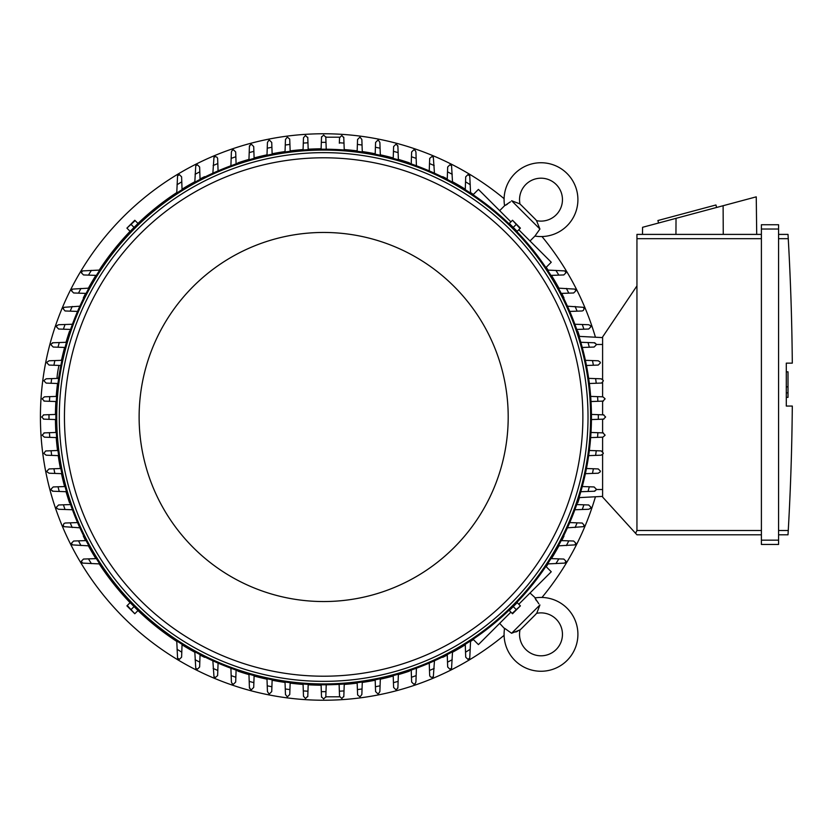 <?xml version="1.0" encoding="UTF-8"?>
<svg xmlns="http://www.w3.org/2000/svg" width="834" height="834" viewBox="0 0 834 834"><rect width="100%" height="100%" fill="white"/><g stroke="black" fill="none" stroke-linecap="round" stroke-linejoin="round"><path stroke-width="1.25" d="M520.009 629.879A22.32 22.32 0 0 0 521.886 628.2L534.855 615.231A22.32 22.32 0 0 0 536.533 613.355A21.455 21.455 0 0 1 556.174 649.509A21.455 21.455 0 0 1 520.009 629.879L511.607 633.267L504.591 628.283A36.904 36.904 0 0 0 504.528 628.638A36.904 36.904 0 0 0 567.099 660.434A36.904 36.904 0 0 0 534.938 597.936L538.837 603.795M511.607 633.267L539.921 604.952L536.981 612.677M536.471 600.72L535.511 599.093M515.777 632.016L517.455 631.328M518.779 630.65L519.332 630.327M504.528 628.638L499.67 623.352M530.007 593.005L535.303 597.874M545.895 566.411L551.253 571.77L518.779 604.233M510.898 612.125L478.424 644.599L473.066 639.24M564.003 536.064L564.003 536.064A268.225 268.225 0 0 1 561.699 540.609M442.718 657.348L442.718 657.348A268.225 268.225 0 0 0 447.264 655.044M452.497 652.251A268.225 268.225 0 0 0 465.278 644.797M470.553 641.419A268.225 268.225 0 0 0 473.378 639.553M546.207 566.724A268.225 268.225 0 0 0 548.084 563.899M551.451 558.613A268.225 268.225 0 0 0 558.916 545.843M577.806 502.756L577.806 502.756A268.225 268.225 0 0 0 579.484 497.606M409.421 671.141L409.421 671.141A268.225 268.225 0 0 1 398.35 674.612M504.101 198.669A283.247 283.247 0 0 0 40.418 417A283.247 283.247 0 0 0 504.101 635.331M541.985 597.446A283.247 283.247 0 0 0 595.434 496.772M595.434 337.228A283.247 283.247 0 0 0 541.985 236.554M409.421 162.859L409.421 162.859A268.225 268.225 0 0 0 398.35 159.388M393.21 157.949A268.225 268.225 0 0 0 380.314 154.832M375.185 153.769A268.225 268.225 0 0 0 362.279 151.569M357.161 150.881A268.225 268.225 0 0 0 344.244 149.567M321.1 148.786A268.225 268.225 0 0 0 308.184 149.223M303.076 149.567A268.225 268.225 0 0 0 290.159 150.881M285.04 151.569A268.225 268.225 0 0 0 272.124 153.769M267.005 154.832A268.225 268.225 0 0 0 254.109 157.949M248.959 159.388A268.225 268.225 0 0 0 237.898 162.859L237.898 162.859M442.718 176.652L442.718 176.652A268.225 268.225 0 0 1 447.264 178.956M564.003 297.936L564.003 297.936A268.225 268.225 0 0 0 561.699 293.391M558.916 288.157A268.225 268.225 0 0 0 551.451 275.387M548.084 270.101A268.225 268.225 0 0 0 546.207 267.276M473.378 194.447A268.225 268.225 0 0 0 470.553 192.581M465.278 189.203A268.225 268.225 0 0 0 452.497 181.749M577.806 331.244L577.806 331.244A268.225 268.225 0 0 1 579.484 336.394M237.898 671.141L237.898 671.141A268.225 268.225 0 0 0 248.959 674.612M254.109 676.051A268.225 268.225 0 0 0 267.005 679.168M272.124 680.231A268.225 268.225 0 0 0 285.04 682.431M290.159 683.119A268.225 268.225 0 0 0 303.076 684.433M308.184 684.777A268.225 268.225 0 0 0 321.1 685.214M344.244 684.433A268.225 268.225 0 0 0 357.161 683.119M362.279 682.431A268.225 268.225 0 0 0 375.185 680.231M380.314 679.168A268.225 268.225 0 0 0 393.21 676.051M204.591 657.348L204.591 657.348A268.225 268.225 0 0 1 200.056 655.044M83.306 536.064L83.306 536.064A268.225 268.225 0 0 0 85.61 540.609M88.404 545.843A268.225 268.225 0 0 0 95.868 558.613M99.236 563.899A268.225 268.225 0 0 0 130.094 602.68M137.985 610.571A268.225 268.225 0 0 0 176.756 641.419M182.041 644.797A268.225 268.225 0 0 0 194.822 652.251M69.514 502.756L69.514 502.756A268.225 268.225 0 0 1 66.042 491.695M55.44 419.554A268.225 268.225 0 0 0 55.878 432.471M56.222 437.589A268.225 268.225 0 0 0 57.536 450.506M58.224 455.625A268.225 268.225 0 0 0 60.434 468.531M61.487 473.66A268.225 268.225 0 0 0 64.604 486.556M69.514 331.244L69.514 331.244A268.225 268.225 0 0 0 66.042 342.305M64.604 347.444A268.225 268.225 0 0 0 61.487 360.319M57.536 383.494A268.225 268.225 0 0 0 56.222 396.411M55.878 401.529A268.225 268.225 0 0 0 55.44 414.446M83.306 297.936L83.306 297.936A268.225 268.225 0 0 1 85.61 293.391M204.591 176.652L204.591 176.652A268.225 268.225 0 0 0 200.056 178.956M194.822 181.749A268.225 268.225 0 0 0 182.041 189.203M176.756 192.581A268.225 268.225 0 0 0 137.985 223.429M130.094 231.32A268.225 268.225 0 0 0 99.236 270.101M95.868 275.387A268.225 268.225 0 0 0 88.404 288.157M603.472 414.852L605.62 417L603.472 419.148M591.442 414.435L598.312 414.675A274.657 274.657 0 0 1 598.312 419.325L591.442 419.565M598.114 414.665L603.879 414.873M603.879 419.127L598.114 419.335M591.004 432.46L597.874 432.7A274.657 274.657 0 0 1 597.561 437.36L590.66 437.6M597.436 432.69L603.347 432.898M602.888 432.877L605.036 435.025A281.955 281.955 0 0 1 605.025 435.296L602.888 437.172L597.561 437.36M603.347 401.102L597.436 401.31M590.66 396.4L597.561 396.64A274.657 274.657 0 0 1 597.874 401.3L591.004 401.54M597.561 396.64L602.888 396.828L605.025 398.704A281.955 281.955 0 0 1 605.036 398.975L602.888 401.123M588.648 378.365L601.158 378.803L603.232 380.398A281.955 281.955 0 0 1 603.305 380.95L601.595 383.046L589.346 383.515M595.622 378.615A274.657 274.657 0 0 1 596.237 383.265M585.385 360.33L598.239 360.778L600.219 362.112A281.955 281.955 0 0 1 600.386 362.926L598.239 365.073L586.448 365.49M592.463 360.58A274.657 274.657 0 0 1 593.401 365.24M594.1 342.753L595.956 343.837A281.955 281.955 0 0 1 596.237 344.901L594.1 347.048L582.268 347.465M580.818 342.284L588.033 342.545A274.657 274.657 0 0 1 589.304 347.215M587.741 342.534L594.851 342.784M574.876 324.249L588.679 324.728L590.378 325.573A281.955 281.955 0 0 1 590.826 326.876L588.679 329.023M588.731 329.023L583.352 329.211M582.278 324.509A274.657 274.657 0 0 1 583.904 329.19L576.732 329.44M567.454 306.193L583.414 307.319A281.955 281.955 0 0 1 584.05 308.851L583.373 310.415L582.184 310.978L569.768 311.426M575.095 306.464A274.657 274.657 0 0 1 577.107 311.165M558.415 288.147L574.939 289.106A281.955 281.955 0 0 1 575.814 290.826L573.667 292.974L561.23 293.412M566.369 288.428A274.657 274.657 0 0 1 568.809 293.141M547.552 270.08L564.816 270.904A281.955 281.955 0 0 1 565.952 272.801L563.805 274.949L550.951 275.397M555.913 270.383A274.657 274.657 0 0 1 558.843 275.126M602.607 337.603L579.025 336.373L602.607 337.603M602.607 379.376L602.607 336.957L636.947 285.895L636.947 530.518L635.581 533.312L636.947 534.803L761.4 534.803L636.947 534.803M636.947 234.396L761.4 234.396L636.947 234.396L636.947 285.895M642.493 234.396L642.576 227.296L756.25 196.845L756.709 234.396M716.604 207.468L715.937 204.976L657.901 220.53L658.568 223.012M676.03 218.341L675.947 234.396M723.109 205.717L723.255 234.396M761.4 540.171L761.4 544.456L778.57 544.456L778.57 224.732L761.4 224.732L761.4 540.171L778.57 540.171M761.4 224.732L778.57 224.732M788.307 239.514L788.015 234.469M778.57 530.518L788.255 530.518A2574.954 2574.954 0 0 0 792.3 406.054L786.295 406.054L786.295 363.144L792.3 363.144A2574.954 2574.954 0 0 0 788.255 238.68L778.57 238.68M786.295 371.828L788.005 371.828L788.005 386.851L786.295 386.851M786.295 397.37L788.005 397.37L788.005 386.851M788.005 392.856L786.295 392.856M788.307 529.684L788.015 534.719L788.307 529.684M778.57 234.396L788.005 234.396L778.57 234.396M778.57 534.803L788.005 534.803L778.57 534.803M761.4 544.456L778.57 544.456M602.607 454.624L602.607 497.043L635.581 533.312M602.607 382.525L602.607 396.817M602.607 401.133L602.607 414.821M602.607 419.179L602.607 432.867M602.607 437.183L602.607 451.475M602.607 496.397L579.025 497.627L602.607 496.397M339.615 696.807L325.802 696.807L323.655 698.955L321.507 696.807M341.679 698.381L339.532 696.234L339.115 684.349L339.365 691.209A274.657 274.657 0 0 0 344.015 690.906L343.827 696.234L341.961 698.36A281.955 281.955 0 0 1 341.679 698.381M326.23 684.787L325.99 691.657A274.657 274.657 0 0 1 323.655 691.657A274.657 274.657 0 0 1 321.33 691.657L321.09 684.787M325.99 691.459L325.792 697.224M321.528 697.224L321.319 691.459M343.827 696.234L343.754 696.807M339.553 696.692L339.344 690.781M308.194 684.349L307.954 691.209A274.657 274.657 0 0 1 303.305 690.906L303.055 684.005M307.975 690.781L307.767 696.692M307.777 696.234L305.63 698.381A281.955 281.955 0 0 1 305.359 698.36L303.482 696.234L303.305 690.906M43.848 419.148L41.7 417L43.848 414.852M55.878 419.565L49.008 419.325A274.657 274.657 0 0 1 49.008 414.675L55.878 414.435M49.196 419.335L43.441 419.127M43.441 414.873L49.196 414.665M56.66 437.6L44.421 437.172L42.294 435.296A281.955 281.955 0 0 1 42.273 435.025L44.421 432.877M43.962 432.898L49.873 432.69M49.748 437.36A274.657 274.657 0 0 1 49.446 432.7L56.305 432.46M56.305 401.54L49.446 401.3A274.657 274.657 0 0 1 49.748 396.64L56.66 396.4M49.873 401.31L43.962 401.102M44.421 401.123L42.273 398.975A281.955 281.955 0 0 1 42.294 398.704L44.421 396.828L49.748 396.64M58.995 365.417A10.3 1.074 -80 0 0 58.026 370.16A10.3 1.074 -80 0 0 57.025 378.428M58.359 378.375A10.3 1.074 -80 0 0 59.026 375.925M473.066 194.76L478.424 189.401L510.898 221.875M518.779 229.767L551.253 262.23L545.895 267.589M536.533 220.645A22.32 22.32 0 0 0 534.855 218.769L521.886 205.8A22.32 22.32 0 0 0 520.009 204.121A21.455 21.455 0 0 1 556.174 184.491A21.455 21.455 0 0 1 536.533 220.645L539.921 229.048L534.938 236.064L530.007 240.995M539.921 229.048L511.607 200.733L519.332 203.673M499.67 210.648L504.591 205.717L510.46 201.818M535.303 236.126L534.938 236.064A36.904 36.904 0 0 0 567.099 173.566A36.904 36.904 0 0 0 504.528 205.362A36.904 36.904 0 0 0 504.591 205.717L504.528 205.362M507.374 204.184L505.758 205.143M465.257 189.704L465.706 176.85L467.853 174.702A281.955 281.955 0 0 1 469.75 175.838L470.574 193.102M465.539 181.822A274.657 274.657 0 0 1 470.282 184.752M561.23 540.588L573.667 541.026L575.814 543.174A281.955 281.955 0 0 1 574.939 544.894L558.415 545.853M568.809 540.859A274.657 274.657 0 0 1 566.369 545.572M569.768 522.574L582.268 523.033L584.05 525.149A281.955 281.955 0 0 1 583.414 526.681L567.454 527.807M577.107 522.835A274.657 274.657 0 0 1 575.095 527.536M588.679 504.977L590.826 507.124A281.955 281.955 0 0 1 590.378 508.427L588.679 509.272L574.876 509.751M576.732 504.56L583.904 504.81A274.657 274.657 0 0 1 582.278 509.491M583.352 504.789L588.731 504.977M582.268 486.535L594.1 486.952L596.237 489.099A281.955 281.955 0 0 1 595.956 490.163L594.1 491.247M594.851 491.216L587.741 491.466M589.304 486.785A274.657 274.657 0 0 1 588.033 491.455L580.818 491.716M586.448 468.51L598.239 468.927L600.386 471.074A281.955 281.955 0 0 1 600.219 471.888L598.239 473.222L585.385 473.67M593.401 468.76A274.657 274.657 0 0 1 592.463 473.42M589.346 450.485L601.158 450.902L603.305 453.05A281.955 281.955 0 0 1 603.232 453.602L601.158 455.197L588.648 455.635M596.237 450.735A274.657 274.657 0 0 1 595.622 455.385M550.951 558.603L563.805 559.051L565.952 561.199A281.955 281.955 0 0 1 564.816 563.096L547.552 563.92M558.843 558.874A274.657 274.657 0 0 1 555.913 563.617M470.574 640.898L469.75 658.162A281.955 281.955 0 0 1 467.853 659.298L465.706 657.15L465.257 644.296M470.282 649.248A274.657 274.657 0 0 1 465.539 652.178M362.29 681.993L361.852 694.503L360.257 696.578A281.955 281.955 0 0 1 359.704 696.64L357.609 694.941L357.15 682.692M362.05 688.967A274.657 274.657 0 0 1 357.39 689.582M380.325 678.73L379.877 691.574L378.542 693.565A281.955 281.955 0 0 1 377.729 693.721L375.581 691.574L375.175 679.793M380.085 685.809A274.657 274.657 0 0 1 375.415 686.736M397.901 687.435L396.828 689.301A281.955 281.955 0 0 1 395.754 689.582L393.606 687.435L393.2 675.613M398.371 674.164L398.12 681.378A274.657 274.657 0 0 1 393.439 682.65M398.131 681.086L397.881 688.186M416.416 668.222L415.926 682.024L415.092 683.724A281.955 281.955 0 0 1 413.779 684.161L411.631 682.024M411.642 682.076L411.443 676.687M416.156 675.623A274.657 274.657 0 0 1 411.464 677.25L411.214 670.077M434.462 660.799L433.336 676.749A281.955 281.955 0 0 1 431.803 677.396L430.24 676.718L429.677 675.53L429.229 663.103M434.191 668.441A274.657 274.657 0 0 1 429.489 670.453M452.518 651.761L451.559 668.284A281.955 281.955 0 0 1 449.828 669.149L447.681 667.002L447.243 654.575M452.236 659.704A274.657 274.657 0 0 1 447.514 662.154M344.254 684.005L344.015 690.906M58.661 455.635L46.162 455.197L44.087 453.602A281.955 281.955 0 0 1 44.014 453.05L45.714 450.954L57.963 450.485M51.687 455.385A274.657 274.657 0 0 1 51.072 450.735M61.924 473.67L49.081 473.222L47.09 471.888A281.955 281.955 0 0 1 46.933 471.074L49.081 468.927L60.861 468.51M54.856 473.42A274.657 274.657 0 0 1 53.918 468.76M53.22 491.247L51.354 490.163A281.955 281.955 0 0 1 51.072 489.099L53.22 486.952L65.052 486.535M66.491 491.716L59.277 491.455A274.657 274.657 0 0 1 58.005 486.785M59.568 491.466L52.469 491.216M72.443 509.751L58.641 509.272L56.931 508.427A281.955 281.955 0 0 1 56.493 507.124L58.641 504.977M58.589 504.977L63.968 504.789M65.042 509.491A274.657 274.657 0 0 1 63.415 504.81L70.577 504.56M79.855 527.807L63.905 526.681A281.955 281.955 0 0 1 63.269 525.149L63.937 523.585L65.125 523.022L77.552 522.574M72.214 527.536A274.657 274.657 0 0 1 70.202 522.835M88.904 545.853L72.381 544.894A281.955 281.955 0 0 1 71.505 543.174L73.653 541.026L86.09 540.588M80.95 545.572A274.657 274.657 0 0 1 78.511 540.859M99.757 563.92L82.503 563.096A281.955 281.955 0 0 1 81.367 561.199L83.504 559.051L96.358 558.603M91.406 563.617A274.657 274.657 0 0 1 88.477 558.874M182.062 644.296L181.603 657.15L179.456 659.298A281.955 281.955 0 0 1 177.569 658.162L176.745 640.898M181.781 652.178A274.657 274.657 0 0 1 177.037 649.248M200.066 654.575L199.628 667.002L197.481 669.149A281.955 281.955 0 0 1 195.761 668.284L194.802 651.761M199.806 662.154A274.657 274.657 0 0 1 195.083 659.704M218.081 663.103L217.622 675.603L215.506 677.396A281.955 281.955 0 0 1 213.984 676.749L212.858 660.799M217.82 670.453A274.657 274.657 0 0 1 213.129 668.441M235.678 682.024L233.53 684.161A281.955 281.955 0 0 1 232.227 683.724L231.393 682.024L230.903 668.222M236.105 670.077L235.845 677.25A274.657 274.657 0 0 1 231.164 675.623M235.866 676.687L235.678 682.076M254.12 675.613L253.703 687.435L251.555 689.582A281.955 281.955 0 0 1 250.492 689.301L249.418 687.435M249.439 688.186L249.189 681.086M253.87 682.65A274.657 274.657 0 0 1 249.199 681.378L248.949 674.164M272.145 679.793L271.728 691.574L269.58 693.721A281.955 281.955 0 0 1 268.767 693.565L267.443 691.574L266.984 678.73M271.905 686.736A274.657 274.657 0 0 1 267.234 685.809M290.169 682.692L289.752 694.503L287.605 696.64A281.955 281.955 0 0 1 287.063 696.578L285.468 694.503L285.019 681.993M289.93 689.582A274.657 274.657 0 0 1 285.27 688.967M285.019 152.007L285.468 139.497L287.063 137.422A281.955 281.955 0 0 1 287.605 137.36L289.711 139.059L290.169 151.308M285.27 145.033A274.657 274.657 0 0 1 289.93 144.418M266.984 155.27L267.443 142.426L268.767 140.435A281.955 281.955 0 0 1 269.58 140.279L271.728 142.426L272.145 154.207M267.234 148.191A274.657 274.657 0 0 1 271.905 147.264M249.418 146.565L250.492 144.699A281.955 281.955 0 0 1 251.555 144.418L253.703 146.565L254.12 158.387M248.949 159.836L249.199 152.622A274.657 274.657 0 0 1 253.87 151.35M249.189 152.914L249.439 145.814M230.903 165.778L231.393 151.976L232.227 150.276A281.955 281.955 0 0 1 233.53 149.839L235.678 151.976M235.678 151.924L235.866 157.313M231.164 158.377A274.657 274.657 0 0 1 235.845 156.75L236.105 163.923M212.858 173.201L213.984 157.251A281.955 281.955 0 0 1 215.506 156.604L217.069 157.282L217.632 158.47L218.081 170.897M213.129 165.559A274.657 274.657 0 0 1 217.82 163.547M194.802 182.239L195.761 165.716A281.955 281.955 0 0 1 197.481 164.851L199.628 166.998L200.066 179.425M195.083 174.296A274.657 274.657 0 0 1 199.806 171.846M176.745 193.102L177.569 175.838A281.955 281.955 0 0 1 179.456 174.702L181.603 176.85L182.062 189.704M177.037 184.752A274.657 274.657 0 0 1 181.781 181.822M96.358 275.397L83.504 274.949L81.367 272.801A281.955 281.955 0 0 1 82.503 270.904L99.757 270.08M88.477 275.126A274.657 274.657 0 0 1 91.406 270.383M86.09 293.412L73.653 292.974L71.505 290.826A281.955 281.955 0 0 1 72.381 289.106L88.904 288.147M78.511 293.141A274.657 274.657 0 0 1 80.95 288.428M77.552 311.426L65.052 310.967L63.269 308.851A281.955 281.955 0 0 1 63.905 307.319L79.855 306.193M70.202 311.165A274.657 274.657 0 0 1 72.214 306.464M58.641 329.023L56.493 326.876A281.955 281.955 0 0 1 56.931 325.573L58.641 324.728L72.443 324.249M70.577 329.44L63.415 329.19A274.657 274.657 0 0 1 65.042 324.509M63.968 329.211L58.589 329.023M65.052 347.465L53.22 347.048L51.072 344.901A281.955 281.955 0 0 1 51.354 343.837L53.22 342.753M52.469 342.784L59.568 342.534M58.005 347.215A274.657 274.657 0 0 1 59.277 342.545L66.491 342.284M60.861 365.49L49.081 365.073L46.933 362.926A281.955 281.955 0 0 1 47.09 362.112L49.081 360.778L61.924 360.33M53.918 365.24A274.657 274.657 0 0 1 54.856 360.58M57.963 383.515L46.162 383.098L44.014 380.95A281.955 281.955 0 0 1 44.087 380.398L46.162 378.803L58.661 378.365M51.072 383.265A274.657 274.657 0 0 1 51.687 378.615M303.055 149.995L303.482 137.766L305.359 135.64A281.955 281.955 0 0 1 305.63 135.619L307.777 137.766M303.305 143.094A274.657 274.657 0 0 1 307.954 142.791L308.194 149.651M307.767 137.308L307.975 143.219M447.243 179.425L447.681 166.998L449.828 164.851A281.955 281.955 0 0 1 451.559 165.716L452.518 182.239M447.514 171.846A274.657 274.657 0 0 1 452.236 174.296M429.229 170.897L429.687 158.397L431.803 156.604A281.955 281.955 0 0 1 433.336 157.251L434.462 173.201M429.489 163.547A274.657 274.657 0 0 1 434.191 165.559M411.631 151.976L413.779 149.839A281.955 281.955 0 0 1 415.092 150.276L415.926 151.976L416.416 165.778M411.214 163.923L411.464 156.75A274.657 274.657 0 0 1 416.156 158.377M411.443 157.313L411.642 151.924M393.2 158.387L393.606 146.565L395.754 144.418A281.955 281.955 0 0 1 396.828 144.699L397.901 146.565M397.881 145.814L398.131 152.914M393.439 151.35A274.657 274.657 0 0 1 398.12 152.622L398.371 159.836M375.175 154.207L375.581 142.426L377.729 140.279A281.955 281.955 0 0 1 378.542 140.435L379.877 142.426L380.325 155.27M375.415 147.264A274.657 274.657 0 0 1 380.085 148.191M357.15 151.308L357.557 139.497L359.704 137.36A281.955 281.955 0 0 1 360.257 137.422L361.852 139.497L362.29 152.007M357.39 144.418A274.657 274.657 0 0 1 362.05 145.033M137.547 223.929L130.594 230.893M516.726 230.893L509.762 223.929M591.452 417A267.797 267.797 0 0 0 323.655 149.203A267.797 267.797 0 0 0 55.857 417A267.797 267.797 0 0 0 323.655 684.797A267.797 267.797 0 0 0 591.452 417A267.797 267.797 0 0 0 323.655 149.203A267.797 267.797 0 0 0 55.857 417M588.022 417A264.357 264.357 0 0 0 323.655 152.643A264.357 264.357 0 0 0 59.297 417A264.357 264.357 0 0 0 323.655 681.357A264.357 264.357 0 0 0 588.022 417M582.872 417A259.207 259.207 0 0 0 323.655 157.793A259.207 259.207 0 0 0 64.447 417A259.207 259.207 0 0 0 323.655 676.207A259.207 259.207 0 0 0 582.872 417M508.198 417A184.543 184.543 0 0 0 323.655 232.457A184.543 184.543 0 0 0 139.122 417A184.543 184.543 0 0 0 323.655 601.543A184.543 184.543 0 0 0 508.198 417M127.258 228.495L130.125 231.362L138.017 223.47L134.795 220.249L126.904 228.141L135.15 220.603M134.065 227.411L131.209 224.544M512.17 220.603L509.303 223.47L517.195 231.362L520.406 228.141L512.514 220.249L520.051 228.495M513.244 227.411L516.11 224.544M130.594 603.107L137.547 610.071M509.762 610.071L516.726 603.107M520.051 605.505L517.195 602.638L509.303 610.53L512.514 613.751L520.406 605.859L512.17 613.397M513.244 606.589L516.11 609.456M135.15 613.397L138.017 610.53L130.125 602.638L126.904 605.859L134.795 613.751L127.258 605.505M134.065 606.589L131.209 609.456M343.754 137.193L344.254 149.995M321.507 137.193L323.655 135.045L325.802 137.193L339.615 137.193A2.148 2.148 0 0 0 339.532 137.766L341.679 135.619A281.955 281.955 0 0 1 341.961 135.64L343.827 137.766A2.148 2.148 0 0 0 343.827 137.693M321.09 149.213L321.33 142.343A274.657 274.657 0 0 1 323.655 142.343A274.657 274.657 0 0 1 325.99 142.343L326.23 149.213M321.319 142.541L321.528 136.776M339.532 137.766L339.365 142.791A274.657 274.657 0 0 1 344.015 143.094M339.344 143.219L339.553 137.308M325.792 136.776L325.99 142.541M636.947 238.68L761.4 238.68M761.4 229.027L778.57 229.027M636.947 530.518L761.4 530.518M602.607 344.473L596.133 344.473M602.607 489.527L596.133 489.527M590.597 417A266.932 266.932 0 0 0 323.655 150.068A266.932 266.932 0 0 0 56.722 417A266.932 266.932 0 0 0 323.655 683.932A266.932 266.932 0 0 0 590.597 417M521.886 628.2L534.855 615.231M61.633 360.34L60.882 360.205"/></g></svg>
